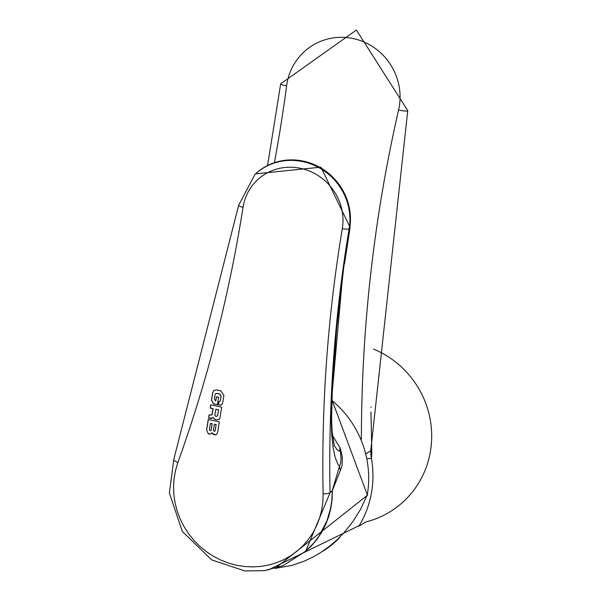 <?xml version="1.0" encoding="UTF-8"?>
<svg xmlns="http://www.w3.org/2000/svg" width="601" height="601" viewBox="0 0 601 601"><rect width="100%" height="100%" fill="white"/><g stroke="black" fill="none" stroke-linecap="round" stroke-linejoin="round"><path stroke-width="0.9" d="M332.481 435.379L340.001 447.722L340.662 449.631L342.397 457.729L341.977 466.316L332.361 490.604L332.105 499.431L330.881 508.1L328.709 516.575L325.637 524.65L321.7 532.283L316.892 539.45L311.333 545.971L304.677 552.124M275.13 568.396L291.793 565.421L304.196 561.176L314.12 556.421L320.866 552.417L330.204 545.708L337.446 539.413L344.08 532.614L352.967 521.488L360.517 509.385L367.294 494.841A98.474 95.206 -121.2 0 0 331.872 400.386M344.546 263.621L344.118 264.448A1475.583 1398.933 47.2 0 1 349.707 228.102A15.318 3.937 9.5 0 0 350.12 227.396L320.942 167.161L255.523 173.862A57.456 54.466 47.2 0 1 320.416 167.694A57.456 54.466 47.2 0 1 349.707 228.102L349.173 228.605A57.456 54.466 -132.8 0 0 319.882 168.19A57.456 54.466 -132.8 0 0 254.989 174.358L255.523 173.862M350.12 227.396L344.531 263.741M342.322 228.635A51.709 49.019 -132.8 0 0 300.718 168.378A51.709 49.019 -132.8 0 0 243.037 207.292A1481.33 1404.379 -132.8 0 1 177.851 462.575L175.537 470.358L174.102 478.351L173.539 486.532L173.869 494.788L175.094 502.962L177.182 511.03L180.142 518.896L183.891 526.378L188.421 533.47L193.702 540.096L199.6 546.099L206.083 551.455L213.13 556.12L220.544 559.982L228.305 563.024L236.351 565.218L244.502 566.518L252.683 566.916L260.879 566.397L268.85 564.993L276.58 562.701L284.018 559.539L290.989 555.579L297.427 550.869L303.325 545.4L308.523 539.33L313.001 532.704L316.735 525.537L319.627 517.994L321.67 510.174L322.85 502.06L323.135 493.782A1481.33 1404.379 -132.8 0 1 342.322 228.635A5.747 1.472 -170.5 0 0 349.173 228.605A1475.583 1398.933 -132.8 0 0 330.062 492.722L305.729 551.162L313.669 543.124L318.936 536.212L326.929 520.872L330.625 508.243L331.91 499.581L332.233 490.709L339.475 466.331L338.108 464.648L335.2 457.511L333.112 447.595L331.812 435.597L331.271 421.977L332.015 392.701A7.663 1.788 2.8 0 0 332.225 392.318L332.225 392.318A7.663 1.788 2.8 0 0 331.557 391.536M340.572 470.5A22.981 17.827 19.4 0 1 339.475 466.331L340.632 463.138L341.075 458.811L340.076 447.993M334.164 445.431L337.071 449.698L339.039 451.186L339.67 450.517L340.001 447.722M216.615 389.899L213.791 390.492L212.701 392.731L211.477 400.116L213.52 403.91L217.404 404.743L218.614 397.261L216.435 396.795L215.759 400.935L214.339 399.184L215.03 394.895L215.571 393.708L216.841 393.467L219.958 394.136L221.04 396.322L220.417 400.161L219.846 401.491L218.929 401.641L218.403 404.856L220.071 405.209L221.844 404.578L222.731 402.512L223.895 395.308L220.762 390.793L216.615 389.899M210.771 404.796L210.275 408.004L213.115 408.612L212.213 414.172L210.996 415.171L209.103 414.758L208.577 418.011L210.816 418.491L212.566 418.183L213.077 417.252L214.752 419.385L217.044 419.881L219.252 419.385L219.943 417.935L221.694 407.14L210.696 404.781L210.192 408.087L213.024 408.695L211.905 414.803M206.571 429.843L208.322 433.869L211.267 433.794L211.807 432.75L213.64 434.651L216.623 434.47L217.682 432.194L219.29 421.804L208.254 419.43L206.571 429.843L208.322 433.869M331.895 399.71L367.294 494.841M208.329 419.445L206.661 429.76M211.807 432.75L214.865 434.914M214.955 434.831L216.668 434.433M208.412 433.787L209.471 434.117M209.561 434.035L211.312 433.749M214.482 431.375L215.211 430.654L214.572 431.293L215.211 430.654L216.165 424.524L214.347 424.231L213.355 430.384L214.482 431.375L215.12 430.737L216.075 424.607L214.347 424.231M210.455 430.827L211.184 430.083L210.545 430.744L211.184 430.083L212.176 423.728L210.358 423.435L209.328 429.805L210.455 430.827L211.101 430.166L212.085 423.81L210.358 423.435M212.213 414.172L211.95 414.765M213.077 417.252L214.842 419.303L217.044 419.881M217.134 419.798L219.297 419.348M209.178 414.78L208.667 417.928L212.611 418.138M217.66 415.471L218.576 409.807L215.894 409.236L214.797 415.096L215.594 416.238L216.54 416.448L217.66 415.471L218.486 409.89L215.804 409.319M216.54 416.448L217.57 415.554M213.836 390.447L212.701 392.731M218.997 401.663L218.494 404.773L220.071 405.209M220.161 405.127L221.889 404.533M215.616 393.67L216.931 393.385L220.049 394.053L221.13 396.232L220.417 400.161M220.507 400.078L219.891 401.445M216.503 396.81L215.759 400.935M212.792 392.648L211.567 400.033L213.61 403.827L217.419 404.646M373.469 349.083A91.923 88.865 58.8 0 1 431.608 440.165A91.923 88.865 58.8 0 1 365.934 521.916L358.759 526.311M370.982 411.993L371.824 453.5L371.441 458.458L367.271 458.608M371.08 407.095L371.072 407.546A45.961 41.146 169.7 0 0 371.072 407.546M274.432 162.533A1485.672 1436.262 58.8 0 0 286.602 85.845A7.663 1.247 -172.5 0 1 280.682 83.832L356.416 30.05L407.748 110.614L370.757 450.712L366.152 453.642M370.742 450.803A45.961 45.368 -140.8 0 0 371.441 458.458A98.534 95.251 58.8 0 1 359.248 525.567L268.038 570.071M370.772 449.195A45.961 29.179 174.7 0 0 371.824 453.5M332.015 392.701L336.62 328.364L344.118 264.448M332.361 490.604A22.981 4.778 -1 0 0 332.233 490.709L330.062 492.722A5.747 1.255 -1.2 0 1 323.135 493.782M305.729 551.162L283.176 565.586L264.455 570.657L244.892 570.95L211.747 559.944L182.283 531.389L169.392 492.978L173.787 459.382A5.747 1.638 -160.2 0 0 177.851 462.575M173.787 459.382L238.702 205.159A5.747 1.465 8.9 0 0 243.037 207.292M339.79 537.407A90.924 87.904 58.8 0 1 323.068 551.102M361.396 439.323A1485.672 1436.262 58.8 0 1 398.606 109.915A58.402 56.456 58.8 0 0 353.275 38.584A58.402 56.456 58.8 0 0 286.602 85.845M407.748 110.614A7.663 1.39 -167.1 0 1 398.606 109.915M334.396 446.182L332.135 431.616L331.594 419.558L332.225 392.318L342.397 278.346M238.702 205.159L254.989 174.358M367.707 495.014L275.07 568.411M267.58 165.448L280.682 83.832"/></g></svg>
